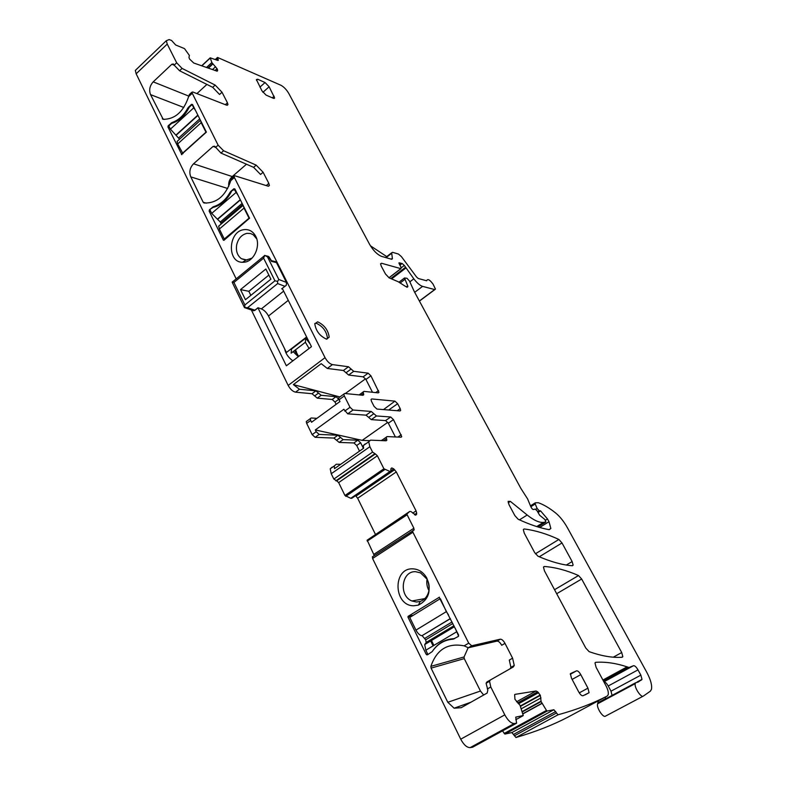 <?xml version="1.0" encoding="UTF-8"?>
<svg xmlns="http://www.w3.org/2000/svg" width="787" height="787" viewBox="0 0 787 787"><rect width="100%" height="100%" fill="white"/><g stroke="black" fill="none" stroke-linecap="round" stroke-linejoin="round"><path stroke-width="1.18" d="M454.325 638.631L453.115 639.162C444.35 639.831 437.375 643.982 432.201 651.606L427.479 654.804L426.18 654.302L407.951 617.087L408.119 616.349L439.412 597.195M452.043 639.241L453.194 638.67M433.086 645.881L430.194 640.018M433.893 645.399L431.001 639.536M453.115 639.162L458.241 636.496L458.585 635.001L439.107 597.244M490.37 679.978L489.544 681.276L490.793 687.012L504.801 714.862C507.94 720.558 511.088 723.45 514.245 723.528L516.587 723.204L472.603 747.217L470.164 747.611C466.898 747.63 463.75 744.817 460.72 739.19L372.585 558.495L412.909 532.248L468.727 643.156L464.143 645.852C447.714 642.674 436.637 649.511 430.892 666.353L431.079 668.114L447.793 702.279L454.109 708.202L461.221 707.69L487.143 693.052L487.842 690.012L486.091 683.244L486.927 681.945L513.301 666.953L514.255 665.458L510.93 667.356L510.045 668.802M413.814 605.783L418.399 605.114C428.895 599.625 431.679 590.575 426.731 577.953C423.308 572.149 418.654 569.109 412.752 568.844C392.438 567.781 393.461 606.069 413.814 605.783M372.763 556.498L372.585 558.495M374.071 555.819L373.756 554.422L413.893 528.244L407.105 514.777L407.027 513.872L409.702 511.471L367.185 540.167L373.756 554.422M375.92 535.347L375.566 534.639M375.34 534.166L357.662 498.25L355.596 495.682M389.624 471.747L350.756 498.299L344.952 495.495L338.656 482.598L377.357 455.762L383.908 468.767L390.618 471.767L351.897 498.201M351.789 498.279L350.756 498.299M338.656 482.598L336.669 480.837L375.379 453.942L372.576 452.102L369.87 446.711L368.7 441.802L370.549 440.159L386.151 440.779L386.84 440.179L385.984 440.779M369.87 446.711L331.238 473.735L333.845 479.076L336.669 480.837M331.238 473.735L330.215 468.816L332.193 467.094M363.427 448.374L360.613 442.747L357.829 440.189L343.152 439.618L339.187 442.432L353.914 442.953L356.698 445.501L359.511 451.118M339.187 442.432L333.914 438.074L315.134 437.306L312.164 434.631L306.674 423.376L306.291 421.557L310.285 418.645L310.678 420.465L306.674 423.376M307.127 420.897L306.291 421.557M314.652 395.93L318.519 393.077L315.892 390.854L312.016 393.716L317.279 398.143L332.222 399.481L334.996 402.039L336.138 404.331M312.016 393.716L295.548 392.162L299.473 389.24L315.892 390.854M251.358 309.96L288.17 385.423C290.305 389.29 292.764 391.542 295.548 392.162M236.189 278.873L136.161 73.801L167.238 44.062L166.323 40.708L169.107 39.596L171.556 40.432L175.668 44.987L184.492 48.607L189.392 55.454L188.969 57.362L189.549 59.025L193.75 63.019L217.153 71.174M136.84 68.971L135.325 70.417L136.161 73.801M598.395 700.774L597.608 703.794C596.162 707.365 603.147 718.226 605.528 716.111L643.127 696.2M502.49 730.897L504.91 734.074L511.865 732.569L515.947 737.517C535.593 731.762 552.927 724.975 567.939 717.134L607.338 695.974L608.223 694.685C608.646 692.471 607.889 689.471 605.951 685.713L596.103 667.317L594.992 663.008L595.71 662.31C605.656 661.68 616.113 663.205 627.101 666.864L629.02 667.504L633.505 665.704C634.765 665.566 636.26 666.963 637.991 669.885L640.854 675.128L642.005 679.358L638.267 682.014L635.66 682.762L635.237 683.628C633.988 687.13 641.12 698.118 643.323 696.092L650.308 691.222L651.459 689.382C652.216 685.339 650.682 679.693 646.845 672.442L567.516 527.92C563.945 521.555 559.98 516.567 555.622 512.967C549.415 508.008 543.65 504.605 538.347 502.736L535.308 502.814L535.239 503.975L537.108 508.471L539.252 510.802L540.59 510.901L547.506 518.977L548.992 521.702L550.861 528.51L549.178 529.671C539.941 528.047 529.592 524.565 518.121 519.233L514.836 515.564L509.022 504.723L508.127 501.349L510.379 501.388L527.182 515.013C533.743 520.256 539.154 522.725 543.433 522.411L545.873 521.968L544.889 519.489L539.695 515.308L537.049 510.783L535.219 509.1L533.763 509.445C532.937 509.799 531.973 508.914 530.861 506.789L527.605 498.909L520.896 488.452L414.356 291.731L409.466 280.998L406.987 278.273L404.508 277.978L407.794 286.045L407.823 286.704L405.6 286.448L398.202 281.736L389.152 277.88L385.463 273.974L381.233 266.085L380.574 263.783L381.557 263.261L400.858 268.652L401.006 267.344L398.93 262.858L402.118 263.497L404.321 265.426L413.814 278.824C417.021 283.005 419.943 285.524 422.58 286.379L434.68 289.557L435.467 289.124L433.066 284.137C430.027 280.064 428 278.755 426.987 280.211L426.623 280.772L418.281 278.5L416.539 276.994L401.429 256.641L398.478 254.073L392.605 252.322L391.68 252.784L392.408 258.756L391.483 259.228L381.469 256.346C377.239 254.604 373.274 250.6 369.575 244.314L288.79 93.466C286.586 89.718 283.989 86.993 281.008 85.301L217.546 57.441L218.363 60.265L217.861 60.451L210.208 57.835L211.89 62.626L206.578 67.554M514.255 665.458L512.593 658.178L504.998 643.373C503.395 640.549 501.831 639.152 500.316 639.192L471.708 645.773L468.727 643.156M516.587 723.204L515.741 717.144L523.237 715.501L520.04 705.329L514.944 699.279L514.639 694.616M504.142 733.484L546.483 710.425L541.112 701.571L540.354 695.383L537.678 691.812L536.036 690.996L515.082 694.36M546.483 710.425L547.25 711.035L553.9 709.736L558.022 714.793C576.733 709.628 593.142 703.362 607.259 696.013L607.338 695.974M216.72 71.125L217.635 70.279L217.182 68.862L211.89 62.626M217.635 70.279L217.497 70.85M189.716 94.214L188.644 96.575C183.578 111.665 175.098 119.25 163.204 119.339L150.543 94.627C148.832 90.033 149.717 85.773 153.209 81.858L171.871 64.229L173.465 64.013L174.173 65.154L176.672 62.803L167.238 44.062M176.672 62.803L182.082 68.42L215.156 85.075L222.023 92.236L227.443 102.792L227.945 104.632L226.489 105.133L192.756 91.981L191.782 92.315L218.117 145.172L223.597 150.76L256.178 165.132L263.114 172.264L268.829 183.391L269.39 185.506L268.023 186.145L234.988 175.816L234.064 176.249L234.398 177.518L325.051 357.662C327.264 361.567 329.723 363.889 332.439 364.607L348.474 366.752L353.717 371.316L368.159 373.176L370.933 375.812L378.97 392.329L378.281 392.87L363.948 391.385L359.147 394.907M339.423 397.297L344.657 393.48L362.994 395.29L363.722 394.71L363.22 391.956M343.87 394.11L344.312 395.92L339.069 399.747L339.964 401.537L311.544 422.245L310.678 420.465M371.228 411.453L366.044 415.162L371.297 419.638L385.571 420.602L388.345 423.209L393.461 419.609L390.686 416.992L376.481 415.959L371.228 411.453L352.989 410.027L350.018 407.272L344.312 395.92M393.461 419.609L401.724 436.657L401.085 437.218L386.988 436.578L386.299 437.178L386.84 440.179M377.357 455.762L375.379 453.942M390.618 471.767L390.982 468.718L391.788 467.95L391.05 468.462M409.702 511.471L410.912 511.52L415.861 515.111L416.697 513.183L416.067 510.891L396.304 471.934L393.726 468.875L391.788 467.95M372.281 556.98L413.795 530.212L413.893 528.244M412.565 530.743L412.909 532.248M326.418 339.108L329.192 337.17C328.199 330.137 324.362 325.021 317.663 321.824L314.8 323.762C315.853 330.874 319.719 335.99 326.418 339.108M397.661 403.721L400.199 408.61L400.662 410.44L400.022 410.952L376.914 409.053L374.071 406.387L371.484 401.321L371.031 399.521L371.739 398.94L394.946 401.144L397.661 403.721L388.67 410.017M571.46 678.148L578.711 691.921C580.304 694.665 581.731 695.944 583.01 695.747L589.069 692.717L587.948 688.153L580.776 674.636C579.232 671.96 577.825 670.691 576.556 670.829L570.359 673.662L571.46 678.148M572.405 565.745L573.133 565.164L572.139 561.564L562.007 542.961L558.888 539.469C546.847 533.852 535.288 530.349 524.211 528.962L523.325 529.641L524.26 533.163L534.629 552.533L537.944 556.202C550.93 561.839 562.42 565.027 572.405 565.745M261.933 90.83L256.395 79.556L257.703 79.231L265.052 82.546L269.134 86.767L274.643 97.962L273.394 98.306L266.085 95.109L261.933 90.83M621.72 652.541L581.662 579.016L578.534 575.533C566.61 570.309 555.209 567.289 544.329 566.473L543.492 567.171L544.466 570.9L585.744 647.976L589.089 651.646C601.711 656.083 612.748 657.952 622.212 657.253L622.832 656.663L621.72 652.541L613.289 657.184M512.593 658.178L509.287 660.077L510.93 667.356M512.917 667.169L512.544 666.432M468.127 647.799L464.074 656.948L464.261 658.621L480.464 691.045L483.651 695.019M464.143 645.852L468.314 647.77L497.03 641.11C498.555 641.071 500.109 642.458 501.713 645.281L504.998 643.373M416.441 602.016L420.219 601.455C424.803 599.753 427.695 596.182 428.885 590.752C429.584 586.679 428.974 582.823 427.046 579.183L420.533 572.867L415.575 571.696C401.547 570.801 398.438 595.779 411.926 600.983L416.441 602.016M340.751 464.271L336.265 464.232L334.298 465.943L334.495 468.649L363.604 448.256L363.338 445.56L365.207 443.907M343.152 439.618L337.879 435.241L319.158 434.414L316.187 431.729L315.312 429.928L343.84 409.279L347.716 413.824L366.044 415.162M316.886 418.35L311.111 417.986L310.285 418.645M339.964 401.547L338.813 399.255L334.996 402.039M318.519 393.077L321.145 395.29L336.039 396.678L338.813 399.255M353.717 371.316L348.651 375.045L343.407 370.5L327.303 368.444L321.214 363.673L293.364 384.607L299.473 389.24M231.978 178.059L230.807 180.626C225.525 195.993 216.632 203.449 204.138 202.987L203.184 202.239L190.779 176.868C188.959 172.038 189.883 167.69 193.543 163.794L213.08 146.421L214.713 146.244L220.97 153.071L253.611 167.346L256.178 165.132M181.443 154.527L206.381 132.118L192.51 104.474L191.516 104.337L187.857 108.006C183.804 115.423 178.521 120.273 172.028 122.536L168.231 125.704L167.956 126.992L181.856 154.665M223.921 240.32L249.548 218.196L234.89 188.969L233.837 188.782L230.837 191.369L234.979 189.146M230.837 191.369L230.011 192.412C225.771 199.898 220.232 204.659 213.415 206.696L209.431 209.804L209.155 211.123L223.4 240.212M282.317 288.455L311.465 346.664L286.36 365.798L257.969 307.884M274.397 261.382L276.483 262.612L271.476 261.382L268.387 256.375L266.763 256.267M282.7 289.213L281.677 288.829L286.33 285.248L286.448 282.425L276.483 262.612M244.432 262.179C254.28 261.274 261.058 245.367 255.539 235.962C252.765 231.171 248.879 229.076 243.891 229.666C228.122 231.368 226.823 262.592 242.563 262.287L244.432 262.179M606.974 698.158L605.37 699.013L605.656 696.879M515.947 737.517L558.022 714.793M605.37 699.013L635.66 682.762L612.05 695.423L611.007 691.193L608.223 685.989C606.649 683.264 605.203 681.886 603.885 681.847L633.505 665.704M174.173 65.154L179.584 70.761L212.706 87.327L215.156 85.075M222.023 92.236L219.563 94.479L212.706 87.327M206.902 84.425L196.927 93.604M263.114 172.264L260.546 174.468L253.611 167.346M246.469 164.227L232.254 176.563C229.509 179.18 228.348 182.446 228.742 186.362M348.651 375.045L363.161 376.835L365.935 379.462L372.497 392.27M338.636 397.927L339.069 399.747M388.345 423.209L395.399 436.962M381.754 440.238L381.134 440.582M428.935 590.506C426.997 586.954 426.377 583.197 427.066 579.222M315.312 429.928L362.158 440.366L369.221 440.641M362.158 440.366L387.804 422.324M293.364 384.607L339.964 396.963M365.542 378.803L345.296 393.539M171.035 123.136L171.645 123.352L168.831 125.93L168.231 125.704M179.574 139.181L170.415 129.157L193.74 107.819L192.117 104.573L189.254 107.189C184.915 115.807 179.042 121.188 171.645 123.352M191.516 104.337L192.667 104.789M212.372 207.266L212.972 207.443L209.431 209.804M295.459 349.871L296.581 352.143M292.872 360.84C288.327 357.583 285.602 353.599 284.678 348.907M294.594 350.54L298.007 356.472M256.749 238.914L253.227 234.752L250.492 233.503L246.98 233.355C241.609 234.634 238.156 238.53 236.641 245.062C235.805 251.142 237.399 255.696 241.432 258.716L245.898 260.123L252.037 258.116M370.411 245.78L386.751 256.611M428.945 584.702L428.994 590.122M225.171 239.268L224.275 239.032L219.366 229.017L244.019 208.093L249.066 218.166L224.275 239.032M220.055 224.974L218.688 226.144L219.366 229.017M221.167 224.039L220.281 221.973L217.399 219.189L240.261 199.682M210.031 209.972L211.703 213.385L217.399 219.189M249.587 218.314L249.066 218.166M243.272 205.682L244.019 208.093M211.703 213.385L236.149 192.402L237.969 195.127M236.149 192.402L233.837 188.782M212.972 207.443C220.744 205.555 226.892 200.252 231.427 191.546M440.425 598.779L446.347 611.637L415.969 630.121L409.761 617.451L439.943 598.868M448.472 614.824L446.347 611.637M458.605 636.093L455.299 628.449M450.4 618.671L421.95 635.719C419.786 635.375 417.789 633.505 415.969 630.121M422.186 635.729L425.678 639.831L426.19 642.428L424.714 644.553L425.826 650.219L427.941 654.538L426.741 654.853M454.67 638.621C445.373 638.926 437.995 643.097 432.525 651.124M182.987 153.662L177.675 143.952L201.187 122.664L205.958 132.186L182.318 153.435M178.216 140.42L177.065 141.463L177.675 143.952M170.415 129.157L168.831 125.93M200.518 120.441L201.187 122.664M193.74 107.819L195.51 110.446M268.869 275.096L248.84 291.298L250.827 295.361M240.517 289.596L245.446 299.709L270.905 279.178L265.839 269.016L240.517 289.596L248.84 291.298M286.448 282.425L278.814 279.483L267.482 256.867L264.766 255.352L263.615 258.146L274.938 280.802L277.565 281.382L277.663 283.566L247.6 307.668L244.482 307.56M278.814 279.483L277.565 281.382M264.235 255.903L264.766 255.352M234.044 280.634L232.185 282.041L232.637 283.182M244.747 307.737L244.885 304.962L233.926 282.444L232.185 282.041M247.6 307.668L254.909 310.186L253.571 310.796M306.615 336.984L286.438 352.478L268.485 316C266.577 312.478 264.196 310.108 261.363 308.888L257.998 307.717L254.909 310.186M275.696 261.697L271.358 260.635L271.476 261.382M267.482 256.867L269.213 257.113L268.387 256.385L265.908 255.765M285.268 286.104L281.677 288.829M295.115 350.136L298.637 356.442M314.859 323.457L316.443 323.329C322.818 326.369 326.477 331.238 327.422 337.938L326.92 339.158M310.117 343.968L305.71 338.164L291.534 349.044L291.16 353.166L305.395 342.256L305.71 338.164M298.322 356.678L293.138 351.651M309.065 348.493L305.395 342.256M408.119 616.349L413.244 615.306M411.552 616.349L407.951 617.087M460.72 739.19L504.801 714.862M490.793 687.012L487.33 688.979M426.18 654.302L427.636 653.918M470.164 747.611L514.245 723.528M480.464 691.045L447.793 702.279M464.261 658.621L431.079 668.114M464.074 656.948L430.892 666.353M471.708 645.773L468.314 647.77M367.234 541.082L407.105 514.777M367.185 540.167L407.027 513.872M416.648 514.088L415.192 515.042M416.697 513.183L414.444 514.668M416.067 510.891L412.683 513.124M396.304 471.934L357.662 498.25M394.651 469.721L356.039 496.076M393.726 468.875L390.805 470.872M391.975 467.96L391.001 468.619M389.722 471.767L350.854 498.319M345.749 496.331L384.715 469.623M344.952 495.495L383.908 468.767M335.833 480.847L374.563 453.922M333.845 479.076L372.576 452.102M356.698 445.501L360.613 442.747M353.914 442.953L357.829 440.189M340.515 437.434L336.561 440.258M333.914 438.074L337.879 435.241M319.158 434.414L315.134 437.306M316.187 431.729L312.164 434.631M350.018 407.272L344.745 411.08M336.039 396.678L332.222 399.481M317.279 398.143L321.145 395.29M327.303 368.444L332.439 364.607M288.17 385.423L325.051 357.662M230.807 180.626L234.398 177.518M215.5 147.494L218.117 145.172M188.644 96.575L192.077 93.417M217.615 70.368L216.779 71.145M217.182 68.862L215.274 70.623M217.045 68.626L214.989 70.525M215.559 66.738L212.441 69.62M212.765 64.062L208.339 68.174M212.549 63.796L207.975 68.046M211.841 62.527L206.469 67.515M201.826 65.872L210.247 58.031M217.291 60.235L218.107 59.478M216.091 59.802L217.537 58.464M419.373 300.988L434.68 289.557M414.68 292.321L422.58 286.379M409.948 281.756L413.814 278.824M391.592 278.923L405.807 268.052M390.785 278.578L405.394 267.403M401.213 267.806L404.321 265.426M399.894 265.209L402.118 263.497M399.727 264.885L401.508 263.507M399.393 264.235L400.662 263.271M399.019 263.448L399.816 262.838M388.935 277.781L400.858 268.652M380.554 264.038L381.557 263.261M406.486 287.039L407.794 286.045M400.386 282.818L404.961 279.336M537.974 526.956L545.637 522.214M536.724 526.572L543.433 522.411M519.469 519.853L527.182 515.013M508.225 502.755L510.379 501.388M539.695 527.457L548.992 521.702M545.342 520.325L547.506 518.977M538.042 512.494L540.59 510.901M537.855 512.17L540.128 510.743M537.649 511.816L539.252 510.802M535.77 509.307L537.108 508.471M530.841 506.739L535.239 503.975M530.477 505.854L535.101 502.942M597.884 703.244L635.483 683.086M602.911 680.037L627.101 666.864M603.275 680.716L627.977 667.278M595.169 662.605L595.71 662.31M514.383 735.786L556.448 713.022M513.714 734.32L555.75 711.537M511.865 732.569L553.9 709.736M504.91 734.074L547.25 711.035M541.997 703.43L522.883 713.907M541.918 703.273L522.834 713.74M541.112 701.571L522.293 711.91M541.013 701.207L522.194 711.556M541.023 697.912L521.358 708.743M540.354 695.383L520.512 706.332M540.197 695.039L520.345 705.988M538.564 692.678L518.535 703.765M537.678 691.812L517.649 702.909M536.036 690.996L516.528 701.807M515.8 719.692L523.04 715.727M543.561 566.935L544.329 566.473M556.684 593.723L581.662 579.016M554.54 589.709L578.534 575.533M566.345 565.027L572.139 561.564M539.272 556.783L562.007 542.961M535.406 553.792L558.888 539.469M523.365 529.484L524.211 528.962M500.316 639.192L497.03 641.11M603.599 681.326L629.02 667.504M608.223 685.989L637.991 669.885M611.007 691.193L640.854 675.128M637.578 682.054L641.69 679.84M386.043 257.664L391.69 253.286M391.228 259.159L392.398 258.244M179.584 70.761L182.082 68.42M225.348 104.681L227.443 102.792M220.97 153.071L223.597 150.76M266.242 185.584L268.829 183.391M343.407 370.5L348.474 366.752M346.034 372.782L351.091 369.034M368.159 373.176L363.161 376.835M370.933 375.812L365.935 379.462M378.517 390.559L375.684 392.605M363.476 393.333L361.036 395.094M352.989 410.027L347.716 413.824M373.855 413.706L368.67 417.405M371.297 419.638L376.481 415.959M385.571 420.602L390.686 416.992M397.907 437.07L401.252 434.749M383.692 440.681L386.574 438.674M397.179 410.716L400.199 408.61M371.041 399.462L371.739 398.94M383.505 409.594L394.946 401.144M570.29 674.302L576.556 670.829M572.119 679.407L580.776 674.636M579.271 692.875L587.948 688.153M256.493 80.323L257.703 79.231M259.966 87.101L265.052 82.546M262.907 92.325L269.134 86.767M272.302 97.834L274.132 96.201M203.184 202.239L206.342 203.154M190.779 176.868L227.689 188.487M193.543 163.794L232.254 176.563M213.08 146.421L215.372 147.238M162.299 118.65L164.365 119.408M150.543 94.627L183.804 107.475M153.209 81.858L188.782 96.103M171.871 64.229L174.202 65.223M169.658 127.612L167.956 126.992M172.028 122.536L173.081 122.92M187.857 108.006L188.693 108.321M188.654 106.963L189.254 107.189M210.827 211.595L209.155 211.123M213.415 206.696L214.576 207.03M230.011 192.412L230.857 192.667M220.862 223.164L242.711 204.571M220.281 221.973L242.121 203.38M217.665 219.298L240.379 199.908M450.341 618.552L421.95 635.719M452.043 621.966L424.931 638.306M452.82 623.501L425.678 639.831M456.499 631.892L425.826 650.219M450.351 639.014L447.793 640.008M178.895 137.774L199.731 118.867M176.308 135.098L197.98 115.384M176.052 134.97L197.852 115.128M233.926 282.444L263.615 258.146M244.885 304.962L274.938 280.802M284.845 286.291L277.663 283.566M261.363 308.888L283.664 291.131M288.278 300.349L268.485 316M489.544 681.276L486.091 683.244M470.892 702.23L454.109 708.202M427.046 579.183L426.731 577.953M420.219 601.455L418.399 605.114M413.49 530.231L414.237 529.749M367.086 540.344L406.938 514.049M416.618 514.334L415.438 515.111M368.7 441.802L363.338 445.56M334.298 465.943L330.215 468.816M135.325 70.417L166.323 40.708M201.649 65.813L210.208 57.835M215.304 59.507L217.281 57.677M419.432 301.096L434.847 289.586M389.024 277.821L400.967 268.672M407.105 287.245L407.823 286.704M399.058 282.12L404.508 277.978M549.031 529.641L550.861 528.51M530.507 505.923L535.062 503.05M597.608 703.794L635.237 683.628M598.238 702.555L605.508 698.649M621.681 657.293L622.832 656.663M572.169 565.735L573.133 565.155M637.175 681.955L642.005 679.358M426.338 280.693L426.987 280.211M385.571 257.526L391.68 252.784M391.729 259.277L392.408 258.756M227.217 105.291L227.945 104.632M189.205 94.686L191.772 92.315M268.524 186.234L269.39 185.496M231.388 178.57L234.064 176.249M378.97 392.329L378.232 392.861M362.935 395.281L363.722 394.71M400.927 437.218L401.724 436.657M381.41 440.592L386.299 437.178M327.215 338.676L329.192 337.17M399.924 410.942L400.652 410.44M585.016 694.911L589.069 692.708M274.063 98.483L274.643 97.962M411.926 600.983L424.842 598.602M203.656 202.8L204.443 203.026M162.702 119.142L163.234 119.339M256.552 238.53L255.539 235.962M245.898 260.123L242.563 262.287M247.118 260.074L241.432 258.716M218.688 226.144L243.114 205.377M453.951 625.754L426.19 642.428M454.433 626.708L424.714 644.553M177.065 141.463L200.439 120.273M264.599 255.598L232.293 282.071M244.541 307.678L232.381 282.671M253.168 310.58L245.091 307.806M271.358 260.635L269.213 257.113M258.126 307.756L254.762 310.442"/></g></svg>
